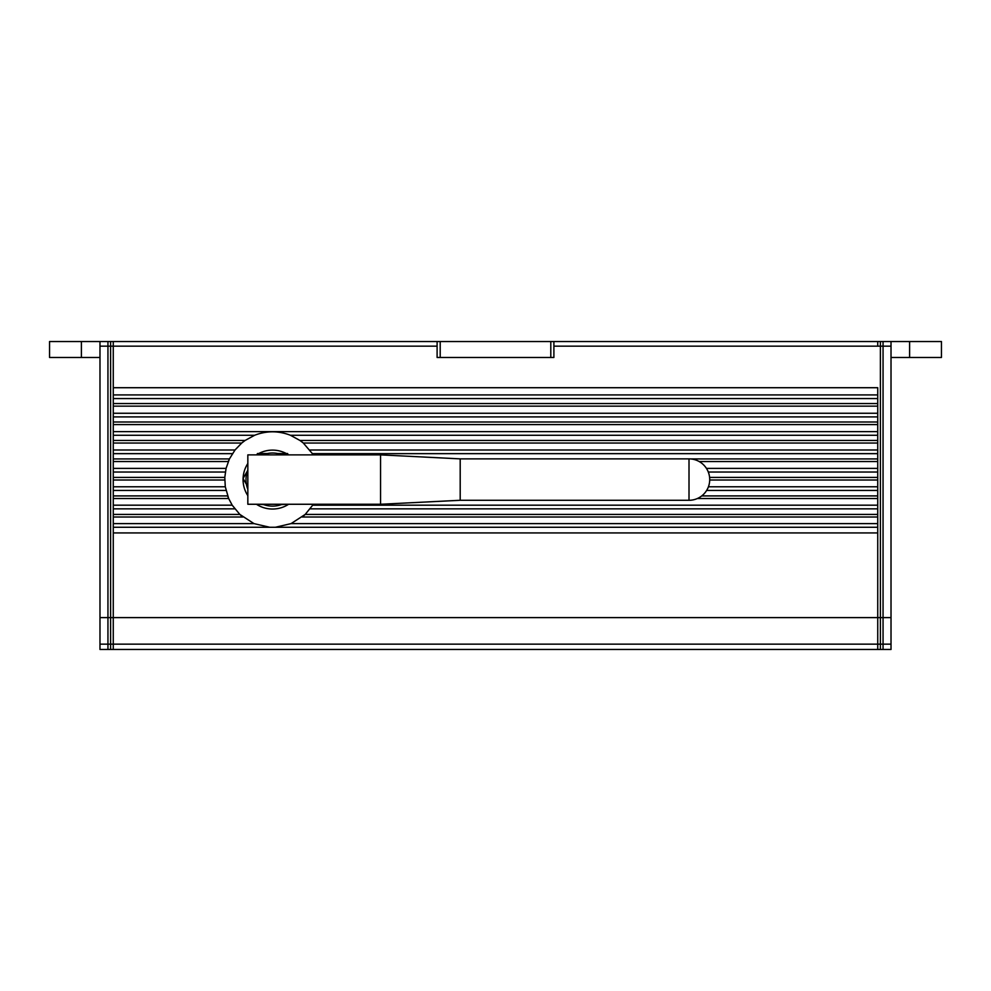 <?xml version="1.0" encoding="UTF-8"?>
<svg xmlns="http://www.w3.org/2000/svg" width="991" height="991" viewBox="0 0 991 991"><rect width="100%" height="100%" fill="white"/><g stroke="black" fill="none" stroke-linecap="round" stroke-linejoin="round"><path stroke-width="1.49" d="M313.429 504.258L305.216 514.416A47.779 47.779 0 0 1 302.589 516.707M242.461 516.707A47.779 47.779 0 0 1 239.834 514.416L232.191 505.187L228.661 498.51L225.291 486.779L224.796 477.414L226.072 468.384L229.429 458.932L235.003 450.001L241.717 443.051A47.779 47.779 0 0 1 245.087 440.462L254.613 435.272C266.554 430.664 278.496 430.664 290.437 435.272L299.963 440.462A47.779 47.779 0 0 1 303.333 443.051L313.429 454.881M228.252 497.544A47.779 47.779 0 0 1 227.62 495.909L113.259 495.909L113.259 498.51L228.661 498.51M302.205 517.017L877.741 517.017L877.741 514.416L305.216 514.416L291.069 523.607L275.325 527.274L269.725 527.274L253.981 523.607L239.834 514.416L113.259 514.416L113.259 517.017L242.845 517.017M877.741 649.464L883.055 649.464L883.055 341.536L877.741 341.536L877.741 346.169L877.741 341.536L113.259 341.536L113.259 387.716L877.741 387.716L877.741 649.464L877.741 644.15L113.259 644.15L113.259 649.464L877.741 649.464L113.259 649.464L113.259 617.604L113.259 644.15L107.945 644.15L107.945 649.464L113.259 649.464M877.741 403.548L877.741 406.149L113.259 406.149L113.259 403.548L877.741 403.548M877.741 421.993L877.741 424.594L113.259 424.594L113.259 421.993L877.741 421.993M877.741 440.462L877.741 443.051L303.333 443.051L299.963 440.462L877.741 440.462M690.628 458.932L877.741 458.932L877.741 461.533L699.163 461.533M709.606 477.414L877.741 477.414L877.741 480.016L709.705 480.016M701.727 495.909L877.741 495.909L877.741 498.51L697.367 498.51M883.055 617.604L113.259 617.604L113.259 532.935L877.741 532.935L877.741 644.15L883.055 644.15M224.796 477.414L113.259 477.414L113.259 480.016L224.746 480.016M228.413 461.199A47.779 47.779 0 0 1 229.429 458.932L113.259 458.932L113.259 461.533L228.277 461.533M113.259 440.462L113.259 443.051L241.717 443.051L245.087 440.462L113.259 440.462M877.741 527.274L275.325 527.274M877.741 523.607L291.069 523.607M253.981 523.607L113.259 523.607M269.725 527.274L113.259 527.274M877.741 508.854L310.282 508.854M234.768 508.854L113.259 508.854M877.741 505.187L312.859 505.187M232.191 505.187L113.259 505.187M877.741 490.446L706.633 490.446M225.998 490.446L113.259 490.446M877.741 486.779L708.416 486.779M225.291 486.779L113.259 486.779M877.741 472.038L708.292 472.038M225.341 472.038L113.259 472.038M877.741 468.384L706.434 468.384M226.072 468.384L113.259 468.384M877.741 453.655L312.661 453.655M232.389 453.655L113.259 453.655M877.741 450.001L310.047 450.001M235.003 450.001L113.259 450.001M877.741 435.272L290.437 435.272M877.741 431.63L113.259 431.63M254.613 435.272L113.259 435.272M877.741 416.914L113.259 416.914M877.741 413.259L113.259 413.259M877.741 398.568L113.259 398.568M877.741 394.926L113.259 394.926M891.02 346.169L891.02 341.536L880.392 341.536L880.392 649.464L891.02 649.464L891.02 346.169L880.392 346.169M110.608 346.169L110.608 341.536L99.98 341.536L99.98 649.464L110.608 649.464L110.608 346.169L99.98 346.169M437.105 341.536L437.105 357.466L553.895 357.466L553.895 341.536M891.02 357.466L941.45 357.466L941.45 341.536L891.02 341.536M81.398 357.466L81.398 341.536L49.55 341.536L49.55 357.466L99.98 357.466M81.398 341.536L99.98 341.536M107.945 617.604L113.259 617.604L113.259 341.536L107.945 341.536L107.945 644.15M689.005 500.282A20.7 20.7 0 0 0 709.717 479.57A20.7 20.7 0 0 0 689.005 458.87L689.005 500.282L460.196 500.282L380.556 504.258L380.556 454.881L460.196 458.87L460.196 500.282M282.286 454.881A26.546 26.546 0 0 0 262.764 454.881M247.837 469.821A26.546 26.546 0 0 0 247.837 489.331M380.556 454.881L247.837 454.881L247.837 504.258L380.556 504.258M262.764 504.258A26.546 26.546 0 0 0 282.286 504.258M246.412 484.314L243.055 478.517L247.403 470.985M256.706 454.881L257.487 453.531L267.397 453.531M277.653 453.531L287.563 453.531L288.344 454.881M287.13 504.258L281.481 504.568M263.569 504.568L257.92 504.258M288.616 504.258A29.47 29.47 0 0 1 256.434 504.258M247.837 495.661A29.47 29.47 0 0 1 243.08 478.542M243.08 478.48A29.47 29.47 0 0 1 247.837 463.491M258.75 453.531A29.47 29.47 0 0 1 286.3 453.531M553.895 346.169L883.055 346.169M107.945 346.169L437.105 346.169M880.392 617.604L891.02 617.604M880.392 644.15L891.02 644.15M99.98 617.604L110.608 617.604M99.98 644.15L110.608 644.15M550.798 341.536L550.798 357.466M440.202 357.466L440.202 341.536M909.602 341.536L909.602 357.466M460.196 458.87L689.005 458.87"/></g></svg>
